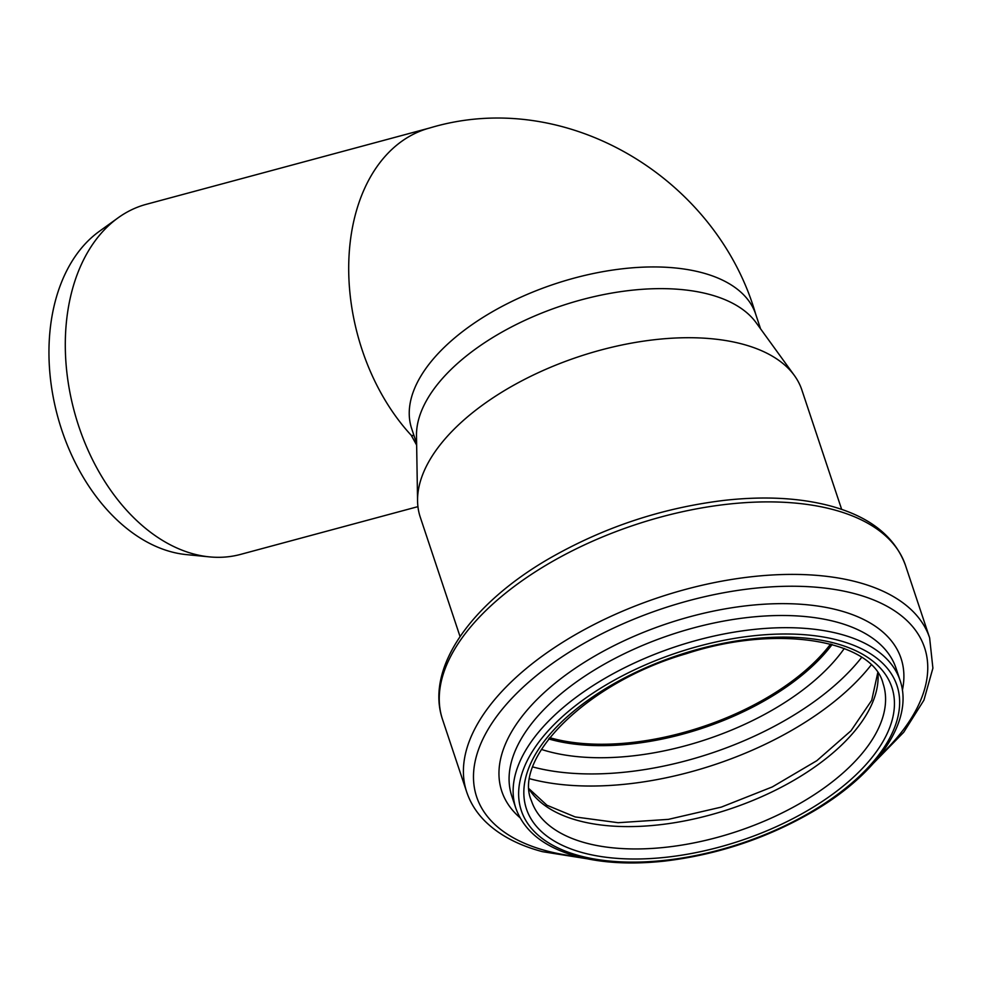 <?xml version="1.0" encoding="UTF-8"?>
<svg xmlns="http://www.w3.org/2000/svg" width="982" height="982" viewBox="0 0 982 982"><rect width="100%" height="100%" fill="white"/><g stroke="black" fill="none" stroke-linecap="round" stroke-linejoin="round"><path stroke-width="1.47" d="M416.65 445.104L411.225 435.296L414.048 435.762M416.613 443.459L411.703 428.704A181.277 92.099 -18.4 0 1 554.572 284.019A181.277 92.099 -18.4 0 1 755.661 314.08C716.541 178.466 566.418 86.698 429.662 128.004L146.281 204.317A181.277 123.351 74.9 0 0 118.122 217.808A181.277 123.351 74.9 0 0 127.844 511.61A181.277 123.351 74.9 0 0 209.448 556.88A181.277 123.351 74.9 0 0 240.565 554.4L417.939 506.638M209.448 556.88L186.359 554.609A172.82 117.594 -105.1 0 1 57.533 415.963A172.82 117.594 -105.1 0 1 99.305 231.359L118.122 217.808M460.055 636.557L420.271 517.195A201.126 102.177 -18.4 0 1 417.571 501.078L416.491 435.885A181.277 92.099 -18.4 0 1 561.79 305.721A181.277 92.099 -18.4 0 1 756.128 322.697L794.377 375.492A201.126 102.177 -18.4 0 1 801.877 390.014L841.66 509.388M830.588 644.069A183.99 93.474 -18.4 0 1 552.449 738.427A183.99 93.474 -18.4 0 1 549.724 737.678M831.582 644.339A185.34 94.162 -18.4 0 1 551.565 739.164A185.34 94.162 -18.4 0 1 549.085 738.489M417.571 501.078A201.126 102.177 -18.4 0 1 578.779 356.675A201.126 102.177 -18.4 0 1 794.377 375.492M411.225 435.296A181.277 123.351 -105.1 0 1 349.113 254.547A181.277 123.351 -105.1 0 1 429.686 127.991M832.135 644.487A185.34 94.162 -18.4 0 1 551.774 739.79A185.34 94.162 -18.4 0 1 548.729 738.943M844.274 648.476A193.564 98.347 -18.4 0 1 548.84 751.611A193.564 98.347 -18.4 0 1 541.413 749.413M861.68 657.351A218.593 111.052 -18.4 0 1 533.091 767.028A218.593 111.052 -18.4 0 1 532.809 766.954M871.169 664.986A226.817 115.238 -18.4 0 1 530.17 778.861A226.817 115.238 -18.4 0 1 529.789 778.763M877.982 673.173A185.34 94.162 -18.4 0 1 774.405 790.731A185.34 94.162 -18.4 0 1 578.754 820.743A185.34 94.162 -18.4 0 1 529.249 789.393M586.193 843.096A185.34 94.162 -18.4 0 1 531.409 800.735C512.579 758.485 586.671 682.38 686.357 653.681C779.389 623.165 873.023 641.283 883.063 683.533A185.34 94.162 -18.4 0 1 792.143 807.781A185.34 94.162 -18.4 0 1 586.193 843.096M583.455 852.916A192.558 97.819 -18.4 0 1 654.233 664.151A192.558 97.819 -18.4 0 1 889.913 727.024A192.558 97.819 -18.4 0 1 583.455 852.916M579.92 855.862A197.959 100.569 -18.4 0 1 652.699 661.794A197.959 100.569 -18.4 0 1 894.995 726.434A197.959 100.569 -18.4 0 1 579.92 855.862M515.881 808.358A202.476 102.864 -18.4 0 1 675.444 646.757A202.476 102.864 -18.4 0 1 900.052 680.33L896.001 668.153A202.476 102.864 -18.4 0 0 671.393 634.581A202.476 102.864 -18.4 0 0 511.831 796.181L515.881 808.358C524.327 831.631 544.863 847.687 577.526 856.537C602.702 863.129 631.721 864.651 664.568 861.091C718.308 854.659 768.415 837.769 814.888 810.432C878.203 772.871 914.033 720.432 900.052 680.33M519.957 817.675A210.394 106.891 -18.4 0 1 667.686 623.447A210.394 106.891 -18.4 0 1 902.384 690.223M577.968 856.66A236.036 119.914 -18.4 0 1 546.471 850.854A236.036 119.914 -18.4 0 1 529.715 681.275A236.036 119.914 -18.4 0 1 845.527 591.483A236.036 119.914 -18.4 0 1 879.356 756.214M586.806 858.722L542.42 851.664C518.422 845.281 499.372 835.203 485.268 821.418C476.601 812.814 470.427 803.043 466.732 792.106A243.953 123.941 -18.4 0 1 658.996 597.387A243.953 123.941 -18.4 0 1 929.623 637.834L905.465 565.337A243.953 123.941 -18.4 0 0 634.838 524.879A243.953 123.941 -18.4 0 0 442.575 719.597C425.083 668.435 470.759 604.065 548.742 558.819C603.66 527.224 662.531 507.694 725.354 500.243C765.088 495.947 800.22 497.886 830.772 506.049C869.954 516.753 894.848 536.516 905.465 565.337M760.571 328.835L755.661 314.08M529.224 788.939L546.962 805.252L575.182 816.938L618.144 822.707L668.374 819.369L721.328 807.106L772.294 786.938L816.84 760.682L851.001 730.768L871.721 700.289L877.736 672.793M873.526 763.174L903.735 732.241L923.927 700.166L932.9 668.165L929.623 637.834M466.732 792.106L442.575 719.597"/></g></svg>
